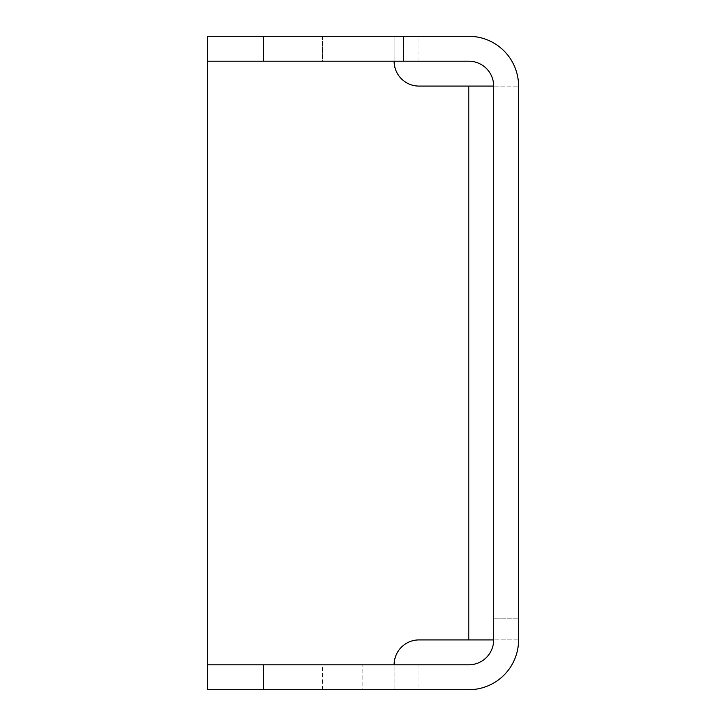 <?xml version="1.0" encoding="UTF-8"?>
<svg xmlns="http://www.w3.org/2000/svg" width="726" height="726" viewBox="0 0 726 726"><rect width="100%" height="100%" fill="white"/><g stroke="black" fill="none" stroke-linecap="round" stroke-linejoin="round"><path stroke-width="0.54" stroke-dasharray="3.63 2.72" d="M322.553 36.3L322.553 61.193L403.447 61.193L322.553 61.193L322.553 36.3L403.447 36.3L403.447 61.193L403.447 36.3L322.553 36.3M493.68 86.085A24.893 24.893 0 0 0 468.787 61.193L394.118 61.193A24.893 24.893 0 0 0 419.002 86.085L518.573 86.085L493.68 86.085L493.68 639.915L493.68 618.135L493.68 639.915L518.573 639.915L518.573 363L518.573 639.915L419.002 639.915A24.893 24.893 0 0 0 394.118 664.807L394.118 689.7L207.427 689.7L394.118 689.7L207.427 689.7L207.427 36.3L207.427 61.193L207.427 36.3L394.118 36.3L207.427 36.3L394.118 36.3L394.118 61.193L394.118 36.3L394.118 61.193L207.427 61.193M493.68 363L493.68 618.135L493.68 363L518.573 363L493.68 363M419.002 61.193L419.002 36.3L468.787 36.3A49.785 49.785 0 0 1 518.573 86.085L518.573 639.915A49.785 49.785 0 0 1 468.787 689.7A49.785 49.785 0 0 0 518.573 639.915A49.785 49.785 0 0 1 468.787 689.7L394.118 689.7L394.118 664.807L394.118 689.7M518.573 618.135L493.68 618.135L518.573 618.135M419.002 36.3L394.118 36.3M207.427 664.807L468.787 664.807A24.893 24.893 0 0 0 493.68 639.915A24.893 24.893 0 0 1 468.787 664.807A24.893 24.893 0 0 0 493.68 639.915M362.891 689.7L468.787 689.7L362.891 689.7L362.891 664.807L362.891 689.7M468.787 86.085L468.787 639.915M419.002 664.807L419.002 689.7M322.444 689.7L322.444 664.807"/><path stroke-width="1.09" d="M394.118 61.193A24.893 24.893 0 0 0 419.002 86.085L493.68 86.085L493.68 639.915L419.002 639.915A24.893 24.893 0 0 0 394.118 664.807M263.438 36.3L263.438 61.193L207.427 61.193L207.427 36.3L468.787 36.3A49.785 49.785 0 0 1 518.573 86.085L518.573 639.915A49.785 49.785 0 0 1 468.787 689.7L263.438 689.7L263.438 664.807L207.427 664.807L207.427 689.7L263.438 689.7M207.427 61.193L207.427 664.807M263.438 61.193L468.787 61.193A24.893 24.893 0 0 1 493.68 86.085M493.68 639.915A24.893 24.893 0 0 1 468.787 664.807L263.438 664.807M468.787 86.085L468.787 639.915"/></g></svg>

